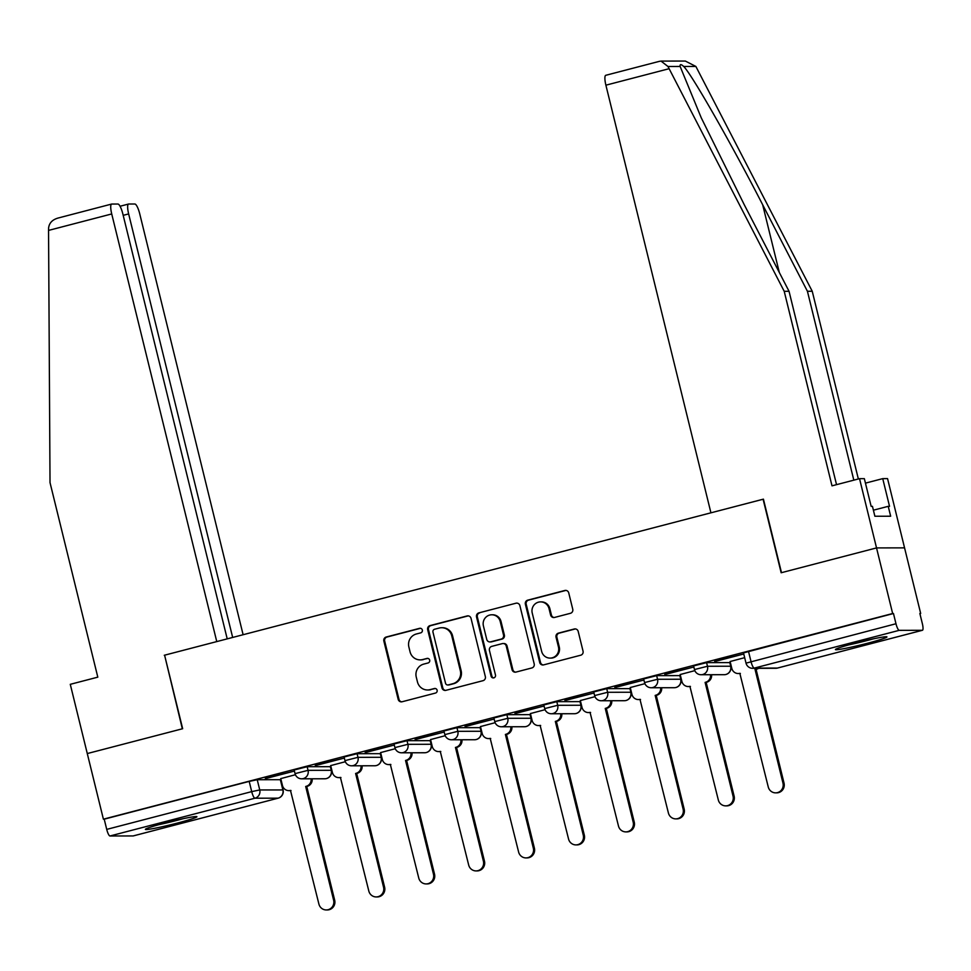 <?xml version="1.0" encoding="UTF-8"?>
<svg xmlns="http://www.w3.org/2000/svg" width="971" height="971" viewBox="0 0 971 971"><rect width="100%" height="100%" fill="white"/><g stroke="black" fill="none" stroke-linecap="round" stroke-linejoin="round"><path stroke-width="1.46" d="M422.336 630.021A2.343 2.27 -90.1 0 0 419.581 628.334L386.203 637.025A3.338 3.241 -90.1 0 0 383.861 641.078L398.171 699.338A3.338 3.241 -90.1 0 0 402.103 701.754L435.481 693.063A2.343 2.27 -90.1 0 0 434.923 688.451A2.343 2.27 -90.1 0 0 434.365 688.524L430.044 689.653A10.681 10.365 -90.1 0 1 417.457 681.921L416.256 677.066A10.681 10.365 -90.1 0 1 423.769 664.091L428.09 662.962A2.343 2.27 -90.1 0 0 427.531 658.362A2.343 2.27 -90.1 0 0 426.973 658.435L422.652 659.552A10.681 10.365 -90.1 0 1 410.053 651.82L408.864 646.965A10.681 10.365 -90.1 0 1 416.377 633.99L420.698 632.861A2.343 2.27 -90.1 0 0 422.336 630.021M420.54 628.298A2.343 2.27 -90.1 0 0 420.394 628.334L387.016 637.025A3.338 3.241 -90.1 0 0 384.674 641.078L398.984 699.338A3.338 3.241 -90.1 0 0 401.715 701.827M435.324 688.5A2.343 2.27 -90.1 0 0 435.19 688.524L430.044 689.653M427.932 658.399A2.343 2.27 -90.1 0 0 427.786 658.423L422.652 659.552M164.779 823.056A26.533 1.554 166.2 0 0 145.383 829.368A26.533 1.554 166.2 0 0 177.523 823.032A26.533 1.554 166.2 0 0 196.907 816.708A26.533 1.554 166.2 0 0 164.779 823.056M854.808 643.251A26.533 1.554 166.2 0 0 835.424 649.563A26.533 1.554 166.2 0 0 867.564 643.227A26.533 1.554 166.2 0 0 886.948 636.915A26.533 1.554 166.2 0 0 854.808 643.251M570.402 613.308A3.338 3.241 -90.1 0 0 572.756 609.254L568.739 592.905A3.338 3.241 -90.1 0 0 564.794 590.489L527.726 600.151A3.338 3.241 -90.1 0 0 525.384 604.205L539.694 662.465A3.338 3.241 -90.1 0 0 543.626 664.88L580.694 655.219A3.338 3.241 -90.1 0 0 583.049 651.165L578.194 631.417A3.338 3.241 -90.1 0 0 574.262 629.002L558.398 633.141A3.338 3.241 -90.1 0 0 556.043 637.194L558.459 646.989A8.933 8.666 -90.1 0 1 550.059 658.107A8.933 8.666 -90.1 0 1 541.648 651.359L532.229 613.017A8.933 8.666 -90.1 0 1 540.616 601.886A8.933 8.666 -90.1 0 1 549.028 608.635L550.606 615.019A3.338 3.241 -90.1 0 0 554.538 617.447L570.402 613.308M227.214 638.869L122.844 213.923A10.208 2.379 75.4 0 0 117.964 204.044L111.75 204.056A10.208 2.379 75.4 0 0 111.604 204.068A10.208 2.379 75.4 0 0 111.726 213.948L48.55 230.406L50.019 482.611L97.804 677.151L70.276 684.324L87.281 753.557L182.657 728.711L164.597 655.182L763.097 499.228L781.157 572.756L876.534 547.911L892.652 613.526L103.399 819.172L104.213 819.172L106.725 829.392L251.707 791.62L259.743 789.945L283.071 789.957L280.352 779.689L282.864 789.909A6.797 6.603 -90.1 0 1 278.082 798.174L254.96 798.211L109.978 835.982A6.797 1.59 -104.6 0 1 106.725 829.392M164.621 655.267L182.342 728.796L87.281 753.557L103.399 819.172M471.032 618.369A3.338 3.241 -90.1 0 0 467.1 615.954L430.032 625.603A3.338 3.241 -90.1 0 0 427.677 629.669L441.987 687.917A3.338 3.241 -90.1 0 0 445.932 690.332L483 680.683A3.338 3.241 -90.1 0 0 485.342 676.617L471.032 618.369M478.873 612.883L515.953 603.222A3.338 3.241 -90.1 0 1 519.886 605.637L534.196 663.897A3.338 3.241 -90.1 0 1 531.853 667.951L515.977 672.078A3.338 3.241 -90.1 0 1 512.045 669.662L506.243 646.043A3.338 3.241 -90.1 0 0 502.31 643.615L491.787 646.358A3.338 3.241 -90.1 0 0 489.433 650.412L495.477 675.015A2.343 2.27 -90.1 0 1 493.28 677.928A2.343 2.27 -90.1 0 1 491.083 676.156L476.53 616.937A3.338 3.241 -90.1 0 1 478.873 612.883L515.953 603.222M659.2 61.404L661.02 61.088L667.987 66.501L784.216 291.312L832.001 485.84L859.529 478.667L876.534 547.911L904.559 547.862L920.678 613.478L919.901 613.672M892.652 613.526L893.466 613.514L895.978 623.746A6.797 1.59 75.4 0 0 899.231 630.337L922.353 630.288A6.797 1.59 75.4 0 0 922.45 630.276A6.797 1.59 75.4 0 0 922.365 623.698L919.853 613.478L920.678 613.478M104.213 819.172L249.195 781.4L257.23 779.725L280.352 779.689M133.282 835.897A6.797 1.59 -104.6 0 1 133.197 835.934A6.797 1.59 -104.6 0 1 133.1 835.946L109.978 835.982M265.399 778.633L294.201 771.132L265.326 778.341M315.332 765.621L344.135 758.12L315.259 765.33M345.348 761.713L330.698 765.597M365.254 752.61L394.056 745.109L365.181 752.319M395.27 748.702L380.62 752.586M415.187 739.611L443.99 732.098L415.115 739.307M445.204 735.702L430.554 739.574M465.109 726.599L493.923 719.086L465.036 726.296M495.125 722.691L480.475 726.575M515.043 713.588L543.845 706.075L514.97 713.284M545.059 709.68L530.409 713.564M564.964 700.577L593.779 693.076L564.891 700.273M594.992 696.668L580.342 700.552M614.898 687.565L643.7 680.064L614.825 687.274M644.914 683.657L630.264 687.541M664.832 674.554L693.634 667.053L664.759 674.262M694.848 670.645L680.198 674.529M714.753 661.542L743.555 654.041L714.68 661.251M744.672 657.658L730.119 661.518M706.597 662.635L707.483 666.264L694.471 669.553L693.585 665.924L706.597 662.635L729.719 662.598L730.811 666.276L729.719 662.598M656.663 675.646L657.549 679.275L644.55 682.564L643.652 678.935L656.663 675.646L679.785 675.61L680.877 679.275L679.785 675.61M606.729 688.657L607.628 692.287L594.616 695.576L593.73 691.947L606.729 688.657L629.851 688.621L630.956 692.287L629.851 688.621M556.808 701.669L557.694 705.298L544.695 708.587L543.796 704.958L556.808 701.669L579.93 701.632L581.022 705.298L579.93 701.632M506.874 714.68L507.772 718.309L494.761 721.599L493.875 717.97L506.874 714.68L529.996 714.632L531.101 718.309L529.996 714.632M456.953 727.692L457.839 731.309L444.839 734.61L443.941 730.981L456.953 727.692L480.075 727.643L481.167 731.321L480.075 727.643M407.019 740.691L407.917 744.32L394.906 747.609L394.02 743.992L407.019 740.691L430.141 740.655L431.233 744.332L430.141 740.655M357.097 753.702L357.983 757.331L344.972 760.621L344.086 756.992L357.097 753.702L380.219 753.666L381.312 757.344L380.219 753.666M307.164 766.714L308.05 770.343L295.05 773.632L294.152 770.003L307.164 766.714L330.286 766.677L331.378 770.355L330.286 766.677M295.415 774.724L280.765 778.608M893.466 613.514L743.507 652.913L746.019 663.144L895.978 623.746M420.127 659.879L420.941 659.879A10.681 10.365 -90.1 0 0 423.477 659.552M427.519 689.98L428.345 689.98A10.681 10.365 -90.1 0 0 430.869 689.653M468.301 615.869A3.338 3.241 -90.1 0 0 467.913 615.954L430.845 625.603A3.338 3.241 -90.1 0 0 428.502 629.657L442.812 687.917A3.338 3.241 -90.1 0 0 445.543 690.417M434.595 629.244A2.343 2.27 -90.1 0 0 432.957 632.072L445.519 683.208A2.343 2.27 -90.1 0 0 448.274 684.907L452.826 683.718A10.681 10.365 -90.1 0 0 460.339 670.743L451.746 635.787A10.681 10.365 -90.1 0 0 439.147 628.055L434.595 629.244M447.716 684.98L448.529 684.98A2.343 2.27 -90.1 0 0 449.088 684.907L448.274 684.907M441.671 627.727L442.497 627.727A10.681 10.365 -90.1 0 1 452.571 635.787L461.152 670.743A10.681 10.365 -90.1 0 1 453.639 683.718L449.088 684.907M503.099 643.518L503.913 643.518A3.338 3.241 -90.1 0 1 507.056 646.043L512.858 669.662A3.338 3.241 -90.1 0 0 515.601 672.163M479.698 612.883A3.338 3.241 -90.1 0 0 477.344 616.937L491.896 676.156A2.343 2.27 -90.1 0 0 493.693 677.892M500.223 621.525A8.933 8.666 -90.1 0 0 491.799 614.789A8.933 8.666 -90.1 0 0 483.412 625.907L486.738 639.416A3.338 3.241 -90.1 0 0 490.671 641.831L501.194 639.088A3.338 3.241 -90.1 0 0 503.536 635.034L500.223 621.525L501.036 621.525A8.933 8.666 -90.1 0 0 492.625 614.777L491.799 614.789M489.882 641.94L490.695 641.928A3.338 3.241 -90.1 0 0 491.484 641.831L490.671 641.831M501.036 621.525L504.362 635.034A3.338 3.241 -90.1 0 1 502.007 639.088L491.484 641.831M540.616 601.886L541.43 601.886A8.933 8.666 -90.1 0 1 549.853 608.635L551.419 615.019A3.338 3.241 -90.1 0 0 554.162 617.52M550.059 658.107L550.885 658.107A8.933 8.666 -90.1 0 0 559.272 646.977L558.459 646.989M575.463 628.929A3.338 3.241 -90.1 0 0 575.075 629.002L559.211 633.141A3.338 3.241 -90.1 0 0 556.869 637.194L559.272 646.977M565.996 590.417A3.338 3.241 -90.1 0 0 565.62 590.489L528.552 600.151A3.338 3.241 -90.1 0 0 526.197 604.205L540.507 662.465A3.338 3.241 -90.1 0 0 543.25 664.953M312.14 778.791A6.797 6.603 89.9 0 1 307.224 786.328L306.156 786.328A6.797 6.603 -90.1 0 0 311.084 778.803M280.753 778.548L282.452 785.49A6.797 6.603 -90.1 0 0 290.475 790.418L318.901 904.05A7.817 7.598 -90.1 0 0 326.268 909.948A7.817 7.598 -90.1 0 0 333.623 900.214L305.683 786.461M306.739 786.449L334.679 900.202A7.817 7.598 89.9 0 1 327.336 909.948L326.268 909.948M291.021 790.528A6.797 6.603 89.9 0 1 289.928 790.625L288.873 790.625M362.074 765.791A6.797 6.603 89.9 0 1 357.146 773.317L356.09 773.317A6.797 6.603 -90.1 0 0 361.006 765.791M330.674 765.536L332.385 772.479A6.797 6.603 -90.1 0 0 340.408 777.407L368.822 891.038A7.817 7.598 -90.1 0 0 376.202 896.937A7.817 7.598 -90.1 0 0 383.545 887.203L355.604 773.45M356.673 773.45L384.613 887.203A7.817 7.598 89.9 0 1 377.258 896.937L376.202 896.937M340.942 777.516A6.797 6.603 89.9 0 1 339.862 777.613L338.794 777.613M411.995 752.78A6.797 6.603 89.9 0 1 407.08 760.305L406.012 760.317A6.797 6.603 -90.1 0 0 410.939 752.78M380.608 752.525L382.319 759.468A6.797 6.603 -90.1 0 0 390.33 764.395L418.756 878.027A7.817 7.598 -90.1 0 0 426.123 883.926A7.817 7.598 -90.1 0 0 433.479 874.191L405.538 760.439M406.594 760.439L434.535 874.191A7.817 7.598 89.9 0 1 427.191 883.926L426.123 883.926M390.876 764.505A6.797 6.603 89.9 0 1 389.784 764.602L388.728 764.602M48.55 230.406L48.611 227.894C49.278 222.832 52.568 219.519 58.466 217.941L111.604 204.068M243.114 634.718L139.751 213.899A10.208 2.379 75.4 0 0 134.872 204.007L128.657 204.019A10.208 2.379 75.4 0 0 128.524 204.044A10.208 2.379 75.4 0 0 128.645 213.923L123.183 215.344M232.664 637.449L128.645 213.923M164.281 655.267L216.764 641.588L111.726 213.948M853.825 480.16L807.423 291.264L812.242 291.264L695.879 66.453L685.332 61.052L661.02 61.088M807.423 291.264L762.684 204.784C731.163 143.356 691.862 74.536 683.718 66.477C680.987 64.037 679.797 64.05 680.149 66.477L701.244 117.794L744.308 204.82L789.047 291.3L836.541 484.663M859.529 478.667L864.348 478.654L871.157 506.352L872.456 506.352L874.883 516.244L890.662 516.22L888.222 506.328L889.533 506.328L882.736 478.63L865.452 483.133M882.736 478.63L887.555 478.618L904.559 547.862L876.534 547.911L781.485 572.672L763.424 499.155L710.93 512.822L605.892 85.181A10.208 2.379 -104.6 0 1 605.77 75.301A10.208 2.379 -104.6 0 1 605.916 75.289M812.242 291.264L858.352 478.97M784.216 291.312L789.047 291.3M888.222 506.328L873.402 510.188M158.516 824.743A26.363 1.541 166.2 0 0 183.131 818.699M179.113 819.573A22.952 1.347 -13.8 0 1 162.485 823.651M848.545 644.938A26.363 1.541 166.2 0 0 873.172 638.894M869.142 639.768A22.952 1.347 -13.8 0 1 852.526 643.858M461.929 739.768A6.797 6.603 89.9 0 1 457.013 747.306L455.945 747.306A6.797 6.603 -90.1 0 0 460.861 739.768M430.541 739.514L432.241 746.456A6.797 6.603 -90.1 0 0 440.264 751.384L468.677 865.015A7.817 7.598 -90.1 0 0 476.057 870.914A7.817 7.598 -90.1 0 0 483.4 861.18L455.46 747.427M456.528 747.427L484.468 861.18A7.817 7.598 89.9 0 1 477.125 870.914L476.057 870.914M440.798 751.505A6.797 6.603 89.9 0 1 439.717 751.59L438.649 751.59M511.851 726.757A6.797 6.603 89.9 0 1 506.935 734.294L505.879 734.294A6.797 6.603 -90.1 0 0 510.795 726.757M480.463 726.514L482.174 733.457A6.797 6.603 -90.1 0 0 490.197 738.385L518.611 852.004A7.817 7.598 -90.1 0 0 525.991 857.915A7.817 7.598 -90.1 0 0 533.334 848.168L505.393 734.416M506.461 734.416L534.402 848.168A7.817 7.598 89.9 0 1 527.047 857.903L525.991 857.915M490.731 738.494A6.797 6.603 89.9 0 1 489.651 738.579L488.583 738.591M561.784 713.746A6.797 6.603 89.9 0 1 556.869 721.283L555.8 721.283A6.797 6.603 -90.1 0 0 560.716 713.746M530.397 713.503L532.096 720.446A6.797 6.603 -90.1 0 0 540.119 725.373L568.545 838.993A7.817 7.598 -90.1 0 0 575.912 844.904A7.817 7.598 -90.1 0 0 583.268 835.157L555.327 721.404M556.383 721.404L584.324 835.157A7.817 7.598 89.9 0 1 576.98 844.904L575.912 844.904M540.653 725.483A6.797 6.603 89.9 0 1 539.573 725.58L538.517 725.58M611.718 700.734A6.797 6.603 89.9 0 1 606.79 708.272L605.734 708.272A6.797 6.603 -90.1 0 0 610.65 700.734M580.318 700.492L582.03 707.434A6.797 6.603 -90.1 0 0 590.052 712.362L618.466 825.981A7.817 7.598 -90.1 0 0 625.846 831.892A7.817 7.598 -90.1 0 0 633.189 822.146L605.249 708.393M606.317 708.393L634.257 822.146A7.817 7.598 89.9 0 1 626.902 831.892L625.846 831.892M590.586 712.471A6.797 6.603 89.9 0 1 589.506 712.568L588.438 712.568M661.639 687.723A6.797 6.603 89.9 0 1 656.724 695.26L655.656 695.26A6.797 6.603 -90.1 0 0 660.583 687.723M630.252 687.48L631.951 694.423A6.797 6.603 -90.1 0 0 639.974 699.351L668.4 812.982A7.817 7.598 -90.1 0 0 675.767 818.881A7.817 7.598 -90.1 0 0 683.123 809.146L655.182 695.394M656.238 695.382L684.179 809.134A7.817 7.598 89.9 0 1 676.836 818.881L675.767 818.881M640.52 699.46A6.797 6.603 89.9 0 1 639.428 699.557L638.372 699.557M711.573 674.711A6.797 6.603 89.9 0 1 706.645 682.249L705.589 682.249A6.797 6.603 -90.1 0 0 710.505 674.724M680.173 674.469L681.885 681.411A6.797 6.603 -90.1 0 0 689.908 686.339L718.322 799.97A7.817 7.598 -90.1 0 0 725.701 805.869A7.817 7.598 -90.1 0 0 733.044 796.135L705.104 682.382M706.172 682.382L734.112 796.123A7.817 7.598 89.9 0 1 726.757 805.869L725.701 805.869M690.442 686.448A6.797 6.603 89.9 0 1 689.361 686.546L688.293 686.546M758.618 668.303A6.797 6.603 89.9 0 1 756.579 669.237L755.511 669.237A6.797 6.603 -90.1 0 0 757.562 668.315M730.107 661.457L731.818 668.4A6.797 6.603 -90.1 0 0 739.829 673.328L768.255 786.959A7.817 7.598 -90.1 0 0 775.623 792.858A7.817 7.598 -90.1 0 0 782.978 783.124L755.037 669.371M756.093 669.371L784.034 783.124A7.817 7.598 89.9 0 1 776.691 792.858L775.623 792.858M740.375 673.437A6.797 6.603 89.9 0 1 739.283 673.534L738.227 673.534M420.394 628.334L419.581 628.334M435.19 688.524L434.365 688.524M427.786 658.423L426.973 658.435M899.231 630.337L754.249 668.109L777.37 668.072L922.353 630.288M257.23 779.725L259.743 789.945A6.797 6.603 -90.1 0 1 254.96 798.211A6.797 1.59 -104.6 0 1 251.707 791.62L249.195 781.4M133.1 835.946L278.082 798.174A6.797 1.59 75.4 0 0 278.179 798.162A6.797 1.59 75.4 0 0 278.276 798.113M694.471 669.553A6.797 6.797 0 0 0 701.098 674.736A6.797 6.603 89.9 0 0 707.483 666.264L730.605 666.227A6.797 6.603 89.9 0 1 725.823 674.493A6.797 6.603 -90.1 0 1 724.208 674.699A6.797 6.797 0 0 0 730.811 666.276M644.55 682.564A6.797 6.797 0 0 0 651.165 687.747A6.797 6.603 89.9 0 0 657.549 679.275L680.671 679.239A6.797 6.603 89.9 0 1 675.889 687.492A6.797 6.603 -90.1 0 1 674.287 687.711A6.797 6.797 0 0 0 680.877 679.275M594.616 695.576A6.797 6.797 0 0 0 601.231 700.759A6.797 6.603 89.9 0 0 607.628 692.287L630.749 692.25A6.797 6.603 89.9 0 1 625.967 700.504A6.797 6.603 -90.1 0 1 624.353 700.71A6.797 6.797 0 0 0 630.956 692.287M544.695 708.587A6.797 6.797 0 0 0 551.31 713.758A6.797 6.603 89.9 0 0 557.694 705.298L580.816 705.249A6.797 6.603 89.9 0 1 576.034 713.515A6.797 6.603 -90.1 0 1 574.431 713.721A6.797 6.797 0 0 0 581.022 705.298M494.761 721.599A6.797 6.797 0 0 0 501.376 726.769A6.797 6.603 89.9 0 0 507.772 718.309L530.894 718.261A6.797 6.603 89.9 0 1 526.112 726.526A6.797 6.603 -90.1 0 1 524.498 726.733A6.797 6.797 0 0 0 531.101 718.309M444.839 734.61A6.797 6.797 0 0 0 451.454 739.781A6.797 6.603 89.9 0 0 457.839 731.309L480.961 731.272A6.797 6.603 89.9 0 1 476.178 739.538A6.797 6.603 -90.1 0 1 474.576 739.744A6.797 6.797 0 0 0 481.167 731.321M394.906 747.609A6.797 6.797 0 0 0 401.521 752.792A6.797 6.603 89.9 0 0 407.917 744.32L431.039 744.284A6.797 6.603 89.9 0 1 426.257 752.549A6.797 6.603 -90.1 0 1 424.643 752.756A6.797 6.797 0 0 0 431.233 744.332M344.972 760.621A6.797 6.797 0 0 0 351.599 765.803A6.797 6.603 89.9 0 0 357.983 757.331L381.105 757.295A6.797 6.603 89.9 0 1 376.323 765.561A6.797 6.603 -90.1 0 1 374.721 765.767A6.797 6.797 0 0 0 381.312 757.344M295.05 773.632A6.797 6.797 0 0 0 301.665 778.815A6.797 6.603 89.9 0 0 308.05 770.343L331.172 770.306A6.797 6.603 89.9 0 1 326.39 778.572A6.797 6.603 -90.1 0 1 324.787 778.778A6.797 6.797 0 0 0 331.378 770.355M748.483 651.298L750.996 661.518A6.797 1.59 -104.6 0 0 754.249 668.109A6.797 6.603 89.9 0 1 752.646 668.315L775.756 668.279A6.797 6.797 0 0 0 777.468 668.06A6.797 1.59 75.4 0 0 777.553 668.024M922.45 630.276L777.468 668.06A6.797 1.59 75.4 0 1 777.37 668.072A6.797 6.603 89.9 0 1 775.756 668.279M398.984 699.338L398.171 699.338M384.674 641.078L383.861 641.078M387.016 637.025L386.203 637.025M442.812 687.917L441.987 687.917M428.502 629.657L427.677 629.669M430.845 625.603L430.032 625.603M467.913 615.954L467.1 615.954M453.639 683.718L452.826 683.718M461.152 670.743L460.339 670.743M452.571 635.787L451.746 635.787M512.858 669.662L512.045 669.662M507.056 646.043L506.243 646.043M491.896 676.156L491.083 676.156M477.344 616.937L476.53 616.937M502.007 639.088L501.194 639.088M504.362 635.034L503.536 635.034M551.419 615.019L550.606 615.019M549.853 608.635L549.028 608.635M556.869 637.194L556.043 637.194M559.211 633.141L558.398 633.141M575.075 629.002L574.262 629.002M540.507 662.465L539.694 662.465M526.197 604.205L525.384 604.205M528.552 600.151L527.726 600.151M565.62 590.489L564.794 590.489M307.224 786.328L306.156 786.328M334.679 900.202L333.623 900.214M357.146 773.317L356.09 773.317M384.613 887.203L383.545 887.203M407.08 760.305L406.012 760.317M434.535 874.191L433.479 874.191M695.879 66.453L683.718 66.477M680.149 66.477L667.987 66.501M669.068 68.723L605.892 85.181M779.325 272.499L762.684 204.784M457.013 747.306L455.945 747.306M484.468 861.18L483.4 861.18M506.935 734.294L505.879 734.294M534.402 848.168L533.334 848.168M556.869 721.283L555.8 721.283M584.324 835.157L583.268 835.157M606.79 708.272L605.734 708.272M634.257 822.146L633.189 822.146M656.724 695.26L655.656 695.26M684.179 809.134L683.123 809.146M706.645 682.249L705.589 682.249M734.112 796.123L733.044 796.135M756.579 669.237L755.511 669.237M784.034 783.124L782.978 783.124M324.787 778.778L301.665 778.815M374.721 765.767L351.599 765.803M424.643 752.756L401.521 752.792M474.576 739.744L451.454 739.781M524.498 726.733L501.376 726.769M574.431 713.721L551.31 713.758M624.353 700.71L601.231 700.759M674.287 687.711L651.165 687.747M724.208 674.699L701.098 674.736M746.019 663.144A6.797 6.797 0 0 0 752.646 668.315M133.197 835.934L278.179 798.162A6.797 6.797 0 0 0 283.071 789.957M128.524 204.044L120.052 206.253M659.637 61.27L605.77 75.301"/></g></svg>

